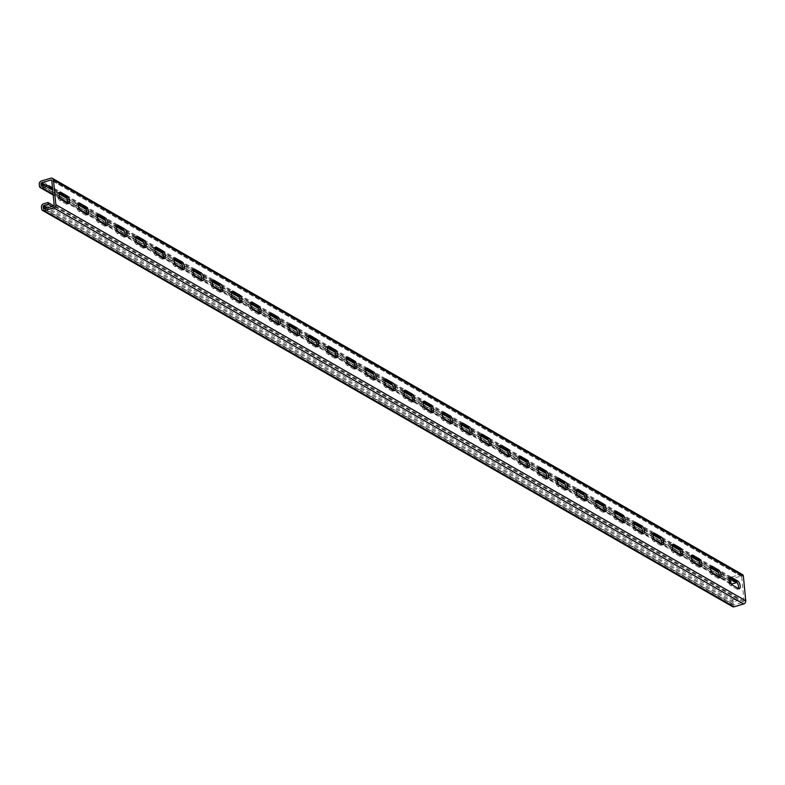 <?xml version="1.0" encoding="UTF-8"?>
<svg xmlns="http://www.w3.org/2000/svg" width="785" height="785" viewBox="0 0 785 785"><rect width="100%" height="100%" fill="white"/><g stroke="black" fill="none" stroke-linecap="round" stroke-linejoin="round"><path stroke-width="0.59" stroke-dasharray="3.92 2.94" d="M732.513 606.628A2.738 2.257 119.9 0 1 731.502 604.95L731.326 603.145A2.738 2.257 119.9 0 1 733.465 599.917L737.871 598.621L53.88 205.886M736.232 581.577L736.163 580.89L731.757 582.176A0.785 0.648 119.9 0 1 731.002 581.656L730.835 579.84A0.785 0.648 119.9 0 1 731.443 578.918L740.932 576.141A0.785 0.648 119.9 0 1 741.688 576.661L744.052 601.281A0.785 0.648 119.9 0 1 743.444 602.203L733.946 604.98A0.785 0.648 119.9 0 1 733.2 604.46L733.023 602.644A0.785 0.648 119.9 0 1 733.632 601.722L738.047 600.427L52.026 206.533M738.047 600.427L737.871 598.621M59.258 192.865L59.042 192.737A4.111 1.756 73.7 0 0 58.247 192.6A4.111 1.756 73.7 0 0 57.511 196.201A4.111 1.756 73.7 0 0 59.768 200.342L66.097 203.972A4.111 1.756 73.7 0 0 66.882 204.11A4.111 1.756 73.7 0 0 67.569 203.344M78.421 203.864L78.206 203.737A4.111 1.756 73.7 0 0 77.411 203.6A4.111 1.756 73.7 0 0 76.675 207.201A4.111 1.756 73.7 0 0 78.932 211.342L85.261 214.972A4.111 1.756 73.7 0 0 86.046 215.11A4.111 1.756 73.7 0 0 86.733 214.344M97.585 214.874L97.369 214.747A4.111 1.756 73.7 0 0 96.575 214.599A4.111 1.756 73.7 0 0 95.839 218.201A4.111 1.756 73.7 0 0 98.096 222.341L104.425 225.972A4.111 1.756 73.7 0 0 105.21 226.119A4.111 1.756 73.7 0 0 105.897 225.354M116.749 225.874L116.533 225.746A4.111 1.756 73.7 0 0 115.738 225.609A4.111 1.756 73.7 0 0 115.002 229.21A4.111 1.756 73.7 0 0 117.259 233.351L123.588 236.982A4.111 1.756 73.7 0 0 124.373 237.119A4.111 1.756 73.7 0 0 125.06 236.354M135.913 236.874L135.697 236.746A4.111 1.756 73.7 0 0 134.902 236.609A4.111 1.756 73.7 0 0 134.166 240.21A4.111 1.756 73.7 0 0 136.423 244.351L142.752 247.981A4.111 1.756 73.7 0 0 143.537 248.119A4.111 1.756 73.7 0 0 144.224 247.353M155.077 247.883L154.851 247.756A4.111 1.756 73.7 0 0 154.066 247.609A4.111 1.756 73.7 0 0 153.33 251.22A4.111 1.756 73.7 0 0 155.587 255.351L161.916 258.981A4.111 1.756 73.7 0 0 162.701 259.128A4.111 1.756 73.7 0 0 163.388 258.363M174.241 258.883L174.015 258.756A4.111 1.756 73.7 0 0 173.23 258.618A4.111 1.756 73.7 0 0 172.494 262.219A4.111 1.756 73.7 0 0 174.751 266.36L181.08 269.991A4.111 1.756 73.7 0 0 181.865 270.128A4.111 1.756 73.7 0 0 182.552 269.363M193.404 269.883L193.179 269.755A4.111 1.756 73.7 0 0 192.394 269.618A4.111 1.756 73.7 0 0 191.658 273.219A4.111 1.756 73.7 0 0 193.915 277.36L200.234 280.991A4.111 1.756 73.7 0 0 201.029 281.128A4.111 1.756 73.7 0 0 201.716 280.363M212.568 280.893L212.343 280.765A4.111 1.756 73.7 0 0 211.557 280.618A4.111 1.756 73.7 0 0 210.822 284.229A4.111 1.756 73.7 0 0 213.078 288.36L219.398 291.991A4.111 1.756 73.7 0 0 220.192 292.138A4.111 1.756 73.7 0 0 220.879 291.372M231.732 291.892L231.506 291.765A4.111 1.756 73.7 0 0 230.721 291.627A4.111 1.756 73.7 0 0 229.985 295.229A4.111 1.756 73.7 0 0 232.242 299.37L238.561 303A4.111 1.756 73.7 0 0 239.356 303.138A4.111 1.756 73.7 0 0 240.043 302.372M250.896 302.892L250.67 302.765A4.111 1.756 73.7 0 0 249.885 302.627A4.111 1.756 73.7 0 0 249.149 306.228A4.111 1.756 73.7 0 0 251.406 310.369L257.725 314A4.111 1.756 73.7 0 0 258.52 314.137A4.111 1.756 73.7 0 0 259.207 313.382M270.06 313.902L269.834 313.774A4.111 1.756 73.7 0 0 269.049 313.627A4.111 1.756 73.7 0 0 268.313 317.238A4.111 1.756 73.7 0 0 270.57 321.369L276.889 325A4.111 1.756 73.7 0 0 277.684 325.147A4.111 1.756 73.7 0 0 278.371 324.382M289.223 324.902L288.998 324.774A4.111 1.756 73.7 0 0 288.213 324.637A4.111 1.756 73.7 0 0 287.477 328.238A4.111 1.756 73.7 0 0 289.734 332.379L296.053 336.009A4.111 1.756 73.7 0 0 296.848 336.147A4.111 1.756 73.7 0 0 297.535 335.381M308.387 335.911L308.162 335.784A4.111 1.756 73.7 0 0 307.377 335.637A4.111 1.756 73.7 0 0 306.641 339.238A4.111 1.756 73.7 0 0 308.897 343.379L315.217 347.009A4.111 1.756 73.7 0 0 316.012 347.156A4.111 1.756 73.7 0 0 316.689 346.391M327.551 346.911L327.325 346.784A4.111 1.756 73.7 0 0 326.54 346.646A4.111 1.756 73.7 0 0 325.804 350.247A4.111 1.756 73.7 0 0 328.061 354.388L334.381 358.019A4.111 1.756 73.7 0 0 335.175 358.156A4.111 1.756 73.7 0 0 335.852 357.391M346.715 357.911L346.489 357.783A4.111 1.756 73.7 0 0 345.704 357.646A4.111 1.756 73.7 0 0 344.968 361.247A4.111 1.756 73.7 0 0 347.225 365.388L353.544 369.019A4.111 1.756 73.7 0 0 354.339 369.156A4.111 1.756 73.7 0 0 355.016 368.391M365.879 368.921L365.653 368.793A4.111 1.756 73.7 0 0 364.868 368.646A4.111 1.756 73.7 0 0 364.132 372.257A4.111 1.756 73.7 0 0 366.389 376.388L372.708 380.018A4.111 1.756 73.7 0 0 373.503 380.166A4.111 1.756 73.7 0 0 374.18 379.4M385.042 379.92L384.817 379.793A4.111 1.756 73.7 0 0 384.032 379.655A4.111 1.756 73.7 0 0 383.296 383.257A4.111 1.756 73.7 0 0 385.553 387.397L391.872 391.028A4.111 1.756 73.7 0 0 392.657 391.165A4.111 1.756 73.7 0 0 393.344 390.4M404.206 390.92L403.981 390.793A4.111 1.756 73.7 0 0 403.196 390.655A4.111 1.756 73.7 0 0 402.46 394.256A4.111 1.756 73.7 0 0 404.717 398.397L411.036 402.028A4.111 1.756 73.7 0 0 411.821 402.165A4.111 1.756 73.7 0 0 412.508 401.4L425.215 408.642M423.37 401.93L423.144 401.802A4.111 1.756 73.7 0 0 422.359 401.655A4.111 1.756 73.7 0 0 421.614 405.266A4.111 1.756 73.7 0 0 423.88 409.397L430.2 413.028A4.111 1.756 73.7 0 0 430.985 413.175A4.111 1.756 73.7 0 0 431.671 412.41M442.534 412.93L442.308 412.802A4.111 1.756 73.7 0 0 441.523 412.665A4.111 1.756 73.7 0 0 440.777 416.266A4.111 1.756 73.7 0 0 443.044 420.407L449.363 424.037A4.111 1.756 73.7 0 0 450.148 424.175A4.111 1.756 73.7 0 0 450.835 423.409M461.698 423.929L461.472 423.802A4.111 1.756 73.7 0 0 460.687 423.664A4.111 1.756 73.7 0 0 459.941 427.266A4.111 1.756 73.7 0 0 462.198 431.407L468.527 435.037A4.111 1.756 73.7 0 0 469.312 435.175A4.111 1.756 73.7 0 0 469.999 434.409M480.852 434.939L480.636 434.811A4.111 1.756 73.7 0 0 479.851 434.664A4.111 1.756 73.7 0 0 479.105 438.275A4.111 1.756 73.7 0 0 481.362 442.406L487.691 446.037A4.111 1.756 73.7 0 0 488.476 446.184A4.111 1.756 73.7 0 0 489.163 445.419M500.016 445.939L499.8 445.811A4.111 1.756 73.7 0 0 499.005 445.674A4.111 1.756 73.7 0 0 498.269 449.275A4.111 1.756 73.7 0 0 500.526 453.416L506.855 457.047A4.111 1.756 73.7 0 0 507.64 457.184A4.111 1.756 73.7 0 0 508.327 456.419M519.179 456.939L518.963 456.811A4.111 1.756 73.7 0 0 518.169 456.674A4.111 1.756 73.7 0 0 517.433 460.275A4.111 1.756 73.7 0 0 519.69 464.416L526.019 468.046A4.111 1.756 73.7 0 0 526.804 468.184A4.111 1.756 73.7 0 0 527.491 467.428M538.343 467.948L538.127 467.821A4.111 1.756 73.7 0 0 537.332 467.674A4.111 1.756 73.7 0 0 536.597 471.285A4.111 1.756 73.7 0 0 538.853 475.416L545.183 479.056A4.111 1.756 73.7 0 0 545.967 479.193A4.111 1.756 73.7 0 0 546.654 478.428M557.507 478.948L557.291 478.821A4.111 1.756 73.7 0 0 556.496 478.683A4.111 1.756 73.7 0 0 555.76 482.284A4.111 1.756 73.7 0 0 558.017 486.425L564.346 490.056A4.111 1.756 73.7 0 0 565.131 490.193A4.111 1.756 73.7 0 0 565.818 489.428M576.671 489.958L576.455 489.83A4.111 1.756 73.7 0 0 575.66 489.683A4.111 1.756 73.7 0 0 574.924 493.284A4.111 1.756 73.7 0 0 577.181 497.425L583.51 501.056A4.111 1.756 73.7 0 0 584.295 501.203A4.111 1.756 73.7 0 0 584.982 500.438M595.835 500.958L595.619 500.83A4.111 1.756 73.7 0 0 594.824 500.693A4.111 1.756 73.7 0 0 594.088 504.294A4.111 1.756 73.7 0 0 596.345 508.435L602.674 512.065A4.111 1.756 73.7 0 0 603.459 512.203A4.111 1.756 73.7 0 0 604.146 511.437M614.998 511.957L614.783 511.83A4.111 1.756 73.7 0 0 613.988 511.692A4.111 1.756 73.7 0 0 613.252 515.294A4.111 1.756 73.7 0 0 615.509 519.434L621.838 523.065A4.111 1.756 73.7 0 0 622.623 523.202A4.111 1.756 73.7 0 0 623.31 522.437M634.162 522.967L633.946 522.839A4.111 1.756 73.7 0 0 633.152 522.692A4.111 1.756 73.7 0 0 632.416 526.303A4.111 1.756 73.7 0 0 634.672 530.434L641.002 534.065A4.111 1.756 73.7 0 0 641.787 534.212A4.111 1.756 73.7 0 0 642.473 533.447M653.326 533.967L653.11 533.839A4.111 1.756 73.7 0 0 652.315 533.702A4.111 1.756 73.7 0 0 651.579 537.303A4.111 1.756 73.7 0 0 653.836 541.444L660.165 545.075A4.111 1.756 73.7 0 0 660.95 545.212A4.111 1.756 73.7 0 0 661.637 544.447M672.49 544.967L672.274 544.839A4.111 1.756 73.7 0 0 671.479 544.702A4.111 1.756 73.7 0 0 670.743 548.303A4.111 1.756 73.7 0 0 673 552.444L679.329 556.074A4.111 1.756 73.7 0 0 680.114 556.212A4.111 1.756 73.7 0 0 680.801 555.446M691.654 555.976L691.428 555.849A4.111 1.756 73.7 0 0 690.643 555.702A4.111 1.756 73.7 0 0 689.907 559.312A4.111 1.756 73.7 0 0 692.164 563.444L698.493 567.074A4.111 1.756 73.7 0 0 699.278 567.221A4.111 1.756 73.7 0 0 699.965 566.456M710.817 566.976L710.592 566.848A4.111 1.756 73.7 0 0 709.807 566.711A4.111 1.756 73.7 0 0 709.071 570.312A4.111 1.756 73.7 0 0 711.328 574.453L717.647 578.084A4.111 1.756 73.7 0 0 718.442 578.221A4.111 1.756 73.7 0 0 719.129 577.456M729.981 577.976L729.756 577.848A4.111 1.756 73.7 0 0 728.971 577.711A4.111 1.756 73.7 0 0 728.235 581.312A4.111 1.756 73.7 0 0 730.492 585.453L736.811 589.084A4.111 1.756 73.7 0 0 737.606 589.221A4.111 1.756 73.7 0 0 738.292 588.456M736.163 580.89L52.556 188.371M729.795 578.938L718.461 572.432M710.631 567.938L699.298 561.432M691.467 556.928L680.134 550.422M672.303 545.928L660.97 539.423M653.14 534.928L641.806 528.423M633.976 523.919L622.642 517.413M614.812 512.919L603.479 506.413M595.648 501.919L584.315 495.413M576.484 490.91L565.151 484.404M557.321 479.91L545.987 473.404M538.157 468.9L526.823 462.394M518.993 457.9L507.659 451.395M499.829 446.9L488.496 440.395M480.665 435.891L469.332 429.385M461.501 424.891L450.168 418.385M442.338 413.891L431.004 407.386M423.174 402.882L411.84 396.376M404.01 391.882L392.686 385.376M384.846 380.882L373.523 374.376M365.682 369.872L354.359 363.367M346.519 358.873L335.195 352.367M327.355 347.873L316.031 341.367M308.191 336.863L296.867 330.357M289.027 325.863L277.704 319.358M269.863 314.854L258.54 308.348M250.7 303.854L239.376 297.348M231.536 292.854L220.212 286.348M212.382 281.844L201.048 275.339M193.218 270.845L181.885 264.339M174.054 259.845L162.721 253.339M154.89 248.835L143.557 242.329M135.726 237.835L124.393 231.33M116.563 226.836L105.229 220.33M97.399 215.826L86.065 209.32M78.235 204.826L66.902 198.32M59.071 193.826L52.732 190.176M731.277 584.079A2.738 2.257 119.9 0 1 729.304 582.146L39.427 186.035M742.365 574.492A2.738 2.257 119.9 0 0 740.765 574.326L731.267 577.112A2.738 2.257 119.9 0 0 729.137 580.341L729.304 582.146M733.465 599.917L43.577 203.796M733.632 601.722L47.61 207.819M733.023 602.644L46.148 208.251M733.2 604.46L44.176 208.83M733.946 604.98L44.068 208.859M743.444 602.203L53.557 206.082M744.052 601.281L54.165 205.16M741.688 576.661L51.8 180.54M740.932 576.141L51.781 180.442M731.443 578.918L45.422 185.015M730.835 579.84L43.95 185.446M731.002 581.656L41.978 186.025M731.757 582.176L41.87 186.055M730.825 583.353L719.295 576.73M711.661 572.353L700.132 565.73M692.498 561.344L680.968 554.73M673.334 550.344L661.804 543.72M654.17 539.344L642.64 532.721M635.006 528.334L623.476 521.721M615.842 517.335L604.313 510.711M596.678 506.335L585.149 499.711M577.515 495.325L565.985 488.712M558.351 484.325L546.821 477.702M539.187 473.326L527.657 466.702M520.023 462.316L508.494 455.702M500.859 451.316L489.33 444.693M481.696 440.316L470.166 433.693M462.532 429.307L451.002 422.683M443.368 418.307L431.838 411.683M424.214 407.297L412.674 400.684M405.05 396.297L393.511 389.674M385.886 385.298L374.357 378.674M366.723 374.288L355.193 367.674M347.559 363.288L336.029 356.665M328.395 352.288L316.865 345.665M309.231 341.279L297.701 334.665M290.067 330.279L278.538 323.655M270.903 319.279L259.374 312.656M251.74 308.269L240.21 301.656M232.576 297.27L221.046 290.646M213.412 286.27L201.882 279.646M194.248 275.26L182.719 268.637M175.084 264.26L163.555 257.637M155.921 253.251L144.391 246.637M136.757 242.251L125.227 235.628M117.593 231.251L106.063 224.628M98.429 220.242L86.9 213.628M79.265 209.242L67.736 202.618M60.102 198.242L53.115 194.229M729.137 580.341L39.25 184.22M731.267 577.112L41.379 180.992M740.765 574.326L50.878 178.205M731.502 604.95L41.625 208.83M731.326 603.145L41.448 207.024M730.492 585.453L732.189 584.953M736.811 589.084L738.508 588.583M711.328 574.453L713.025 573.953M717.647 578.084L719.345 577.583M692.164 563.444L693.861 562.953M698.493 567.074L700.181 566.584M673 552.444L674.698 551.943M679.329 556.074L681.017 555.574M653.836 541.444L655.534 540.943M660.165 545.075L661.853 544.574M634.672 530.434L636.37 529.944M641.002 534.065L642.689 533.574M615.509 519.434L617.206 518.934M621.838 523.065L623.535 522.565M596.345 508.435L598.042 507.934M602.674 512.065L604.371 511.565M577.181 497.425L578.879 496.934M583.51 501.056L585.208 500.565M558.017 486.425L559.715 485.925M564.346 490.056L566.044 489.555M538.853 475.416L540.551 474.925M545.183 479.056L546.88 478.556M519.69 464.416L521.387 463.915M526.019 468.046L527.716 467.556M500.526 453.416L502.223 452.916M506.855 457.047L508.552 456.546M481.362 442.406L483.06 441.916M487.691 446.037L489.389 445.546M462.198 431.407L463.896 430.906M468.527 435.037L470.225 434.537M443.044 420.407L444.732 419.906M449.363 424.037L451.061 423.537M423.88 409.397L425.568 408.906M430.2 413.028L431.897 412.537M404.717 398.397L406.404 397.897M411.036 402.028L412.733 401.527M385.553 387.397L387.24 386.897M391.872 391.028L393.57 390.528M366.389 376.388L368.087 375.897M372.708 380.018L374.406 379.528M347.225 365.388L348.923 364.888M353.544 369.019L355.242 368.518M328.061 354.388L329.759 353.888M334.381 358.019L336.078 357.518M308.897 343.379L310.595 342.888M315.217 347.009L316.914 346.519M289.734 332.379L291.431 331.878M296.053 336.009L297.75 335.509M270.57 321.369L272.267 320.879M276.889 325L278.587 324.509M251.406 310.369L253.104 309.869M257.725 314L259.423 313.509M232.242 299.37L233.94 298.869M238.561 303L240.259 302.5M213.078 288.36L214.776 287.869M219.398 291.991L221.095 291.5M193.915 277.36L195.612 276.86M200.234 280.991L201.931 280.49M174.751 266.36L176.448 265.86M181.08 269.991L182.768 269.49M155.587 255.351L157.285 254.86M161.916 258.981L163.604 258.491M136.423 244.351L138.121 243.85M142.752 247.981L144.44 247.481M117.259 233.351L118.957 232.851M123.588 236.982L125.276 236.481M98.096 222.341L99.793 221.851M104.425 225.972L106.122 225.481M78.932 211.342L80.629 210.841M85.261 214.972L86.958 214.472M59.768 200.342L61.465 199.841M66.097 203.972L67.795 203.472M733.484 604.931L43.607 208.82M741.393 576.18L51.516 180.069M731.296 582.136L41.409 186.016M730.315 583.824L719.138 577.407M712.662 573.688L699.975 566.407M693.498 562.688L680.811 555.407M674.335 551.688L661.657 544.397M655.171 540.679L642.493 533.398M636.017 529.679L623.329 522.398M616.853 518.679L604.165 511.388M597.689 507.669L585.002 500.388M578.525 496.67L565.838 489.389M559.362 485.67L546.674 478.379M540.198 474.66L527.51 467.379M521.034 463.66L508.346 456.379M501.87 452.66L489.183 445.37M482.706 441.651L470.019 434.37M463.542 430.651L450.855 423.36M444.379 419.641L431.691 412.361M406.051 397.642L393.363 390.351M386.887 386.632L374.2 379.351M367.723 375.632L355.036 368.351M348.56 364.632L335.872 357.342M329.396 353.623L316.708 346.342M310.232 342.623L297.544 335.342M291.068 331.623L278.381 324.333M271.904 320.614L259.217 313.333M252.741 309.614L240.053 302.333M233.577 298.614L220.889 291.323M214.413 287.604L201.725 280.323M195.249 276.605L182.562 269.314M176.085 265.595L163.398 258.314M156.921 254.595L144.244 247.314M137.758 243.595L125.08 236.305M118.604 232.586L105.916 225.305M99.44 221.586L86.752 214.305M80.276 210.586L67.588 203.295M61.112 199.576L53.194 195.033M728.971 577.711L730.668 577.211M737.606 589.221L739.303 588.73M709.807 566.711L711.504 566.211M718.442 578.221L720.139 577.721M690.643 555.702L692.341 555.211M699.278 567.221L700.976 566.721M671.479 544.702L673.177 544.201M680.114 556.212L681.812 555.721M652.315 533.702L654.013 533.201M660.95 545.212L662.648 544.712M633.152 522.692L634.849 522.202M641.787 534.212L643.484 533.712M613.988 511.692L615.685 511.192M622.623 523.202L624.32 522.712M594.824 500.693L596.521 500.192M603.459 512.203L605.157 511.702M575.66 489.683L577.358 489.192M584.295 501.203L585.993 500.702M556.496 478.683L558.194 478.183M565.131 490.193L566.829 489.703M537.332 467.674L539.03 467.183M545.967 479.193L547.665 478.693M518.169 456.674L519.866 456.183M526.804 468.184L528.501 467.693M499.005 445.674L500.702 445.173M507.64 457.184L509.337 456.693M479.851 434.664L481.539 434.174M488.476 446.184L490.174 445.684M460.687 423.664L462.375 423.164M469.312 435.175L471.01 434.684M441.523 412.665L443.211 412.164M450.148 424.175L451.846 423.674M422.359 401.655L424.047 401.164M430.985 413.175L432.682 412.674M403.196 390.655L404.883 390.155M411.821 402.165L413.518 401.675M384.032 379.655L385.729 379.155M392.657 391.165L394.355 390.665M364.868 368.646L366.566 368.155M373.503 380.166L375.191 379.665M345.704 357.646L347.402 357.146M354.339 369.156L356.027 368.665M326.54 346.646L328.238 346.146M335.175 358.156L336.863 357.656M307.377 335.637L309.074 335.146M316.012 347.156L317.699 346.656M288.213 324.637L289.91 324.136M296.848 336.147L298.536 335.656M269.049 313.627L270.747 313.137M277.684 325.147L279.382 324.647M249.885 302.627L251.583 302.127M258.52 314.137L260.218 313.647M230.721 291.627L232.419 291.127M239.356 303.138L241.054 302.647M211.557 280.618L213.255 280.127M220.192 292.138L221.89 291.637M192.394 269.618L194.091 269.118M201.029 281.128L202.726 280.637M173.23 258.618L174.927 258.118M181.865 270.128L183.562 269.628M154.066 247.609L155.764 247.118M162.701 259.128L164.399 258.628M134.902 236.609L136.6 236.108M143.537 248.119L145.235 247.628M115.738 225.609L117.436 225.109M124.373 237.119L126.071 236.619M96.575 214.599L98.272 214.109M105.21 226.119L106.907 225.619M77.411 203.6L79.108 203.099M86.046 215.11L87.743 214.619M58.247 192.6L59.945 192.099M66.882 204.11L68.58 203.609"/><path stroke-width="1.18" d="M53.88 205.886L47.983 202.501L43.577 203.796A2.738 2.257 -60.1 0 0 41.448 207.024L41.625 208.83A2.738 2.257 -60.1 0 0 44.235 210.674L53.733 207.888A2.738 2.257 -60.1 0 0 55.863 204.659L53.498 180.05A2.738 2.257 -60.1 0 0 50.878 178.205L41.379 180.992A2.738 2.257 -60.1 0 0 39.25 184.22L39.427 186.035A2.738 2.257 -60.1 0 0 42.047 187.87L46.452 186.575L52.732 190.176M52.026 206.533L48.16 204.316L43.754 205.601A0.785 0.648 -60.1 0 0 43.146 206.524L43.312 208.339A0.785 0.648 -60.1 0 0 44.068 208.859L53.557 206.082A0.785 0.648 -60.1 0 0 54.165 205.16L51.8 180.54A0.785 0.648 -60.1 0 0 51.054 180.02L41.556 182.797A0.785 0.648 -60.1 0 0 40.948 183.719L41.124 185.535A0.785 0.648 -60.1 0 0 41.87 186.055L46.276 184.769L46.452 186.575M47.983 202.501L48.16 204.316M67.569 203.344A4.111 1.756 73.7 0 0 67.353 199.478A4.111 1.756 73.7 0 0 65.361 196.368L59.258 192.865M86.733 214.344A4.111 1.756 73.7 0 0 86.517 210.478A4.111 1.756 73.7 0 0 84.525 207.368L78.421 203.864M105.897 225.354A4.111 1.756 73.7 0 0 105.681 221.488A4.111 1.756 73.7 0 0 103.689 218.377L97.585 214.874M125.06 236.354A4.111 1.756 73.7 0 0 124.844 232.488A4.111 1.756 73.7 0 0 122.852 229.377L116.749 225.874M144.224 247.353A4.111 1.756 73.7 0 0 144.008 243.487A4.111 1.756 73.7 0 0 142.016 240.377L135.913 236.874M163.388 258.363A4.111 1.756 73.7 0 0 163.172 254.497A4.111 1.756 73.7 0 0 161.18 251.386L155.077 247.883M182.552 269.363A4.111 1.756 73.7 0 0 182.336 265.497A4.111 1.756 73.7 0 0 180.344 262.386L174.241 258.883M201.716 280.363A4.111 1.756 73.7 0 0 201.5 276.497A4.111 1.756 73.7 0 0 199.508 273.386L193.404 269.883M220.879 291.372A4.111 1.756 73.7 0 0 220.663 287.506A4.111 1.756 73.7 0 0 218.672 284.396L212.568 280.893M240.043 302.372A4.111 1.756 73.7 0 0 239.827 298.506A4.111 1.756 73.7 0 0 237.835 295.396L231.732 291.892M259.207 313.382A4.111 1.756 73.7 0 0 258.991 309.516A4.111 1.756 73.7 0 0 256.999 306.405L250.896 302.892M278.371 324.382A4.111 1.756 73.7 0 0 278.155 320.515A4.111 1.756 73.7 0 0 276.163 317.405L270.06 313.902M297.535 335.381A4.111 1.756 73.7 0 0 297.319 331.515A4.111 1.756 73.7 0 0 295.327 328.405L289.223 324.902M316.689 346.391A4.111 1.756 73.7 0 0 316.483 342.525A4.111 1.756 73.7 0 0 314.491 339.414L308.387 335.911M335.852 357.391A4.111 1.756 73.7 0 0 335.646 353.525A4.111 1.756 73.7 0 0 333.654 350.414L327.551 346.911M355.016 368.391A4.111 1.756 73.7 0 0 354.81 364.525A4.111 1.756 73.7 0 0 352.818 361.414L346.715 357.911M374.18 379.4A4.111 1.756 73.7 0 0 373.974 375.534A4.111 1.756 73.7 0 0 371.982 372.424L365.879 368.921M393.344 390.4A4.111 1.756 73.7 0 0 393.138 386.534A4.111 1.756 73.7 0 0 391.146 383.423L385.042 379.92M406.051 397.642L412.527 401.361A4.111 1.756 73.7 0 0 412.302 397.534A4.111 1.756 73.7 0 0 410.3 394.423L404.206 390.92M431.671 412.41A4.111 1.756 73.7 0 0 431.465 408.543A4.111 1.756 73.7 0 0 429.464 405.433L423.37 401.93M450.835 423.409A4.111 1.756 73.7 0 0 450.629 419.543A4.111 1.756 73.7 0 0 448.627 416.433L442.534 412.93M469.999 434.409A4.111 1.756 73.7 0 0 469.793 430.543A4.111 1.756 73.7 0 0 467.791 427.433L461.698 423.929M489.163 445.419A4.111 1.756 73.7 0 0 488.957 441.553A4.111 1.756 73.7 0 0 486.955 438.442L480.852 434.939M508.327 456.419A4.111 1.756 73.7 0 0 508.121 452.552A4.111 1.756 73.7 0 0 506.119 449.442L500.016 445.939M527.491 467.428A4.111 1.756 73.7 0 0 527.284 463.562A4.111 1.756 73.7 0 0 525.283 460.452L519.179 456.939M546.654 478.428A4.111 1.756 73.7 0 0 546.448 474.562A4.111 1.756 73.7 0 0 544.447 471.451L538.343 467.948M565.818 489.428A4.111 1.756 73.7 0 0 565.602 485.562A4.111 1.756 73.7 0 0 563.61 482.451L557.507 478.948M584.982 500.438A4.111 1.756 73.7 0 0 584.766 496.571A4.111 1.756 73.7 0 0 582.774 493.461L576.671 489.958M604.146 511.437A4.111 1.756 73.7 0 0 603.93 507.571A4.111 1.756 73.7 0 0 601.938 504.461L595.835 500.958M623.31 522.437A4.111 1.756 73.7 0 0 623.094 518.571A4.111 1.756 73.7 0 0 621.102 515.46L614.998 511.957M642.473 533.447A4.111 1.756 73.7 0 0 642.258 529.581A4.111 1.756 73.7 0 0 640.266 526.47L634.162 522.967M661.637 544.447A4.111 1.756 73.7 0 0 661.421 540.58A4.111 1.756 73.7 0 0 659.429 537.47L653.326 533.967M680.801 555.446A4.111 1.756 73.7 0 0 680.585 551.58A4.111 1.756 73.7 0 0 678.593 548.47L672.49 544.967M699.965 566.456A4.111 1.756 73.7 0 0 699.749 562.59A4.111 1.756 73.7 0 0 697.757 559.479L691.654 555.976M719.129 577.456A4.111 1.756 73.7 0 0 718.913 573.59A4.111 1.756 73.7 0 0 716.921 570.479L710.817 566.976M738.292 588.456A4.111 1.756 73.7 0 0 738.077 584.589A4.111 1.756 73.7 0 0 736.085 581.479L729.981 577.976M52.556 188.371L46.276 184.769M736.232 581.577L736.34 582.696L729.795 578.938M718.461 572.432L710.631 567.938M699.298 561.432L691.467 556.928M680.134 550.422L672.303 545.928M660.97 539.423L653.14 534.928M641.806 528.423L633.976 523.919M622.642 517.413L614.812 512.919M603.479 506.413L595.648 501.919M584.315 495.413L576.484 490.91M565.151 484.404L557.321 479.91M545.987 473.404L538.157 468.9M526.823 462.394L518.993 457.9M507.659 451.395L499.829 446.9M488.496 440.395L480.665 435.891M469.332 429.385L461.501 424.891M450.168 418.385L442.338 413.891M431.004 407.386L423.174 402.882M411.84 396.376L404.01 391.882M392.686 385.376L384.846 380.882M373.523 374.376L365.682 369.872M354.359 363.367L346.519 358.873M335.195 352.367L327.355 347.873M316.031 341.367L308.191 336.863M296.867 330.357L289.027 325.863M277.704 319.358L269.863 314.854M258.54 308.348L250.7 303.854M239.376 297.348L231.536 292.854M220.212 286.348L212.382 281.844M201.048 275.339L193.218 270.845M181.885 264.339L174.054 259.845M162.721 253.339L154.89 248.835M143.557 242.329L135.726 237.835M124.393 231.33L116.563 226.836M105.229 220.33L97.399 215.826M86.065 209.32L78.235 204.826M66.902 198.32L59.071 193.826M736.34 582.696L731.924 583.991A2.738 2.257 119.9 0 1 731.277 584.079M52.487 178.372L742.365 574.492A2.738 2.257 119.9 0 1 743.375 576.17L745.75 600.78A2.738 2.257 119.9 0 1 743.621 604.008L53.733 207.888M61.465 199.841L67.795 203.472A4.111 1.756 73.7 0 0 68.58 203.609A4.111 1.756 73.7 0 0 69.316 200.008A4.111 1.756 73.7 0 0 67.059 195.867L60.739 192.237A4.111 1.756 73.7 0 0 59.945 192.099A4.111 1.756 73.7 0 0 59.209 195.7A4.111 1.756 73.7 0 0 61.465 199.841M80.629 210.841L86.958 214.472A4.111 1.756 73.7 0 0 87.743 214.619A4.111 1.756 73.7 0 0 88.479 211.008A4.111 1.756 73.7 0 0 86.222 206.877L79.893 203.246A4.111 1.756 73.7 0 0 79.108 203.099A4.111 1.756 73.7 0 0 78.372 206.71A4.111 1.756 73.7 0 0 80.629 210.841M99.793 221.851L106.122 225.481A4.111 1.756 73.7 0 0 106.907 225.619A4.111 1.756 73.7 0 0 107.643 222.018A4.111 1.756 73.7 0 0 105.386 217.877L99.057 214.246A4.111 1.756 73.7 0 0 98.272 214.109A4.111 1.756 73.7 0 0 97.536 217.71A4.111 1.756 73.7 0 0 99.793 221.851M118.957 232.851L125.276 236.481A4.111 1.756 73.7 0 0 126.071 236.619A4.111 1.756 73.7 0 0 126.807 233.017A4.111 1.756 73.7 0 0 124.55 228.877L118.221 225.246A4.111 1.756 73.7 0 0 117.436 225.109A4.111 1.756 73.7 0 0 116.7 228.71A4.111 1.756 73.7 0 0 118.957 232.851M138.121 243.85L144.44 247.481A4.111 1.756 73.7 0 0 145.235 247.628A4.111 1.756 73.7 0 0 145.971 244.017A4.111 1.756 73.7 0 0 143.714 239.886L137.385 236.256A4.111 1.756 73.7 0 0 136.6 236.108A4.111 1.756 73.7 0 0 135.864 239.719A4.111 1.756 73.7 0 0 138.121 243.85M157.285 254.86L163.604 258.491A4.111 1.756 73.7 0 0 164.399 258.628A4.111 1.756 73.7 0 0 165.135 255.027A4.111 1.756 73.7 0 0 162.878 250.886L156.549 247.255A4.111 1.756 73.7 0 0 155.764 247.118A4.111 1.756 73.7 0 0 155.028 250.719A4.111 1.756 73.7 0 0 157.285 254.86M176.448 265.86L182.768 269.49A4.111 1.756 73.7 0 0 183.562 269.628A4.111 1.756 73.7 0 0 184.298 266.027A4.111 1.756 73.7 0 0 182.042 261.886L175.712 258.255A4.111 1.756 73.7 0 0 174.927 258.118A4.111 1.756 73.7 0 0 174.191 261.719A4.111 1.756 73.7 0 0 176.448 265.86M195.612 276.86L201.931 280.49A4.111 1.756 73.7 0 0 202.726 280.637A4.111 1.756 73.7 0 0 203.462 277.036A4.111 1.756 73.7 0 0 201.205 272.895L194.876 269.265A4.111 1.756 73.7 0 0 194.091 269.118A4.111 1.756 73.7 0 0 193.355 272.729A4.111 1.756 73.7 0 0 195.612 276.86M214.776 287.869L221.095 291.5A4.111 1.756 73.7 0 0 221.89 291.637A4.111 1.756 73.7 0 0 222.626 288.036A4.111 1.756 73.7 0 0 220.369 283.895L214.04 280.265A4.111 1.756 73.7 0 0 213.255 280.127A4.111 1.756 73.7 0 0 212.519 283.728A4.111 1.756 73.7 0 0 214.776 287.869M233.94 298.869L240.259 302.5A4.111 1.756 73.7 0 0 241.054 302.647A4.111 1.756 73.7 0 0 241.79 299.036A4.111 1.756 73.7 0 0 239.533 294.905L233.204 291.264A4.111 1.756 73.7 0 0 232.419 291.127A4.111 1.756 73.7 0 0 231.683 294.728A4.111 1.756 73.7 0 0 233.94 298.869M253.104 309.869L259.423 313.509A4.111 1.756 73.7 0 0 260.218 313.647A4.111 1.756 73.7 0 0 260.954 310.046A4.111 1.756 73.7 0 0 258.697 305.905L252.368 302.274A4.111 1.756 73.7 0 0 251.583 302.127A4.111 1.756 73.7 0 0 250.847 305.738A4.111 1.756 73.7 0 0 253.104 309.869M272.267 320.879L278.587 324.509A4.111 1.756 73.7 0 0 279.382 324.647A4.111 1.756 73.7 0 0 280.117 321.045A4.111 1.756 73.7 0 0 277.861 316.904L271.531 313.274A4.111 1.756 73.7 0 0 270.747 313.137A4.111 1.756 73.7 0 0 270.011 316.738A4.111 1.756 73.7 0 0 272.267 320.879M291.431 331.878L297.75 335.509A4.111 1.756 73.7 0 0 298.536 335.656A4.111 1.756 73.7 0 0 299.281 332.045A4.111 1.756 73.7 0 0 297.024 327.914L290.695 324.284A4.111 1.756 73.7 0 0 289.91 324.136A4.111 1.756 73.7 0 0 289.174 327.738A4.111 1.756 73.7 0 0 291.431 331.878M310.595 342.888L316.914 346.519A4.111 1.756 73.7 0 0 317.699 346.656A4.111 1.756 73.7 0 0 318.445 343.055A4.111 1.756 73.7 0 0 316.188 338.914L309.859 335.283A4.111 1.756 73.7 0 0 309.074 335.146A4.111 1.756 73.7 0 0 308.338 338.747A4.111 1.756 73.7 0 0 310.595 342.888M329.759 353.888L336.078 357.518A4.111 1.756 73.7 0 0 336.863 357.656A4.111 1.756 73.7 0 0 337.609 354.055A4.111 1.756 73.7 0 0 335.342 349.914L329.023 346.283A4.111 1.756 73.7 0 0 328.238 346.146A4.111 1.756 73.7 0 0 327.502 349.747A4.111 1.756 73.7 0 0 329.759 353.888M348.923 364.888L355.242 368.518A4.111 1.756 73.7 0 0 356.027 368.665A4.111 1.756 73.7 0 0 356.773 365.054A4.111 1.756 73.7 0 0 354.506 360.923L348.187 357.293A4.111 1.756 73.7 0 0 347.402 357.146A4.111 1.756 73.7 0 0 346.656 360.757A4.111 1.756 73.7 0 0 348.923 364.888M368.087 375.897L374.406 379.528A4.111 1.756 73.7 0 0 375.191 379.665A4.111 1.756 73.7 0 0 375.927 376.064A4.111 1.756 73.7 0 0 373.67 371.923L367.351 368.293A4.111 1.756 73.7 0 0 366.566 368.155A4.111 1.756 73.7 0 0 365.82 371.756A4.111 1.756 73.7 0 0 368.087 375.897M387.24 386.897L393.57 390.528A4.111 1.756 73.7 0 0 394.355 390.665A4.111 1.756 73.7 0 0 395.09 387.064A4.111 1.756 73.7 0 0 392.834 382.923L386.514 379.292A4.111 1.756 73.7 0 0 385.729 379.155A4.111 1.756 73.7 0 0 384.984 382.756A4.111 1.756 73.7 0 0 387.24 386.897M406.404 397.897L412.733 401.527A4.111 1.756 73.7 0 0 413.518 401.675A4.111 1.756 73.7 0 0 414.254 398.064A4.111 1.756 73.7 0 0 411.997 393.933L405.678 390.302A4.111 1.756 73.7 0 0 404.883 390.155A4.111 1.756 73.7 0 0 404.147 393.766A4.111 1.756 73.7 0 0 406.404 397.897M425.568 408.906L431.897 412.537A4.111 1.756 73.7 0 0 432.682 412.674A4.111 1.756 73.7 0 0 433.418 409.073A4.111 1.756 73.7 0 0 431.161 404.932L424.842 401.302A4.111 1.756 73.7 0 0 424.047 401.164A4.111 1.756 73.7 0 0 423.311 404.766A4.111 1.756 73.7 0 0 425.568 408.906M444.732 419.906L451.061 423.537A4.111 1.756 73.7 0 0 451.846 423.674A4.111 1.756 73.7 0 0 452.582 420.073A4.111 1.756 73.7 0 0 450.325 415.932L444.006 412.302A4.111 1.756 73.7 0 0 443.211 412.164A4.111 1.756 73.7 0 0 442.475 415.765A4.111 1.756 73.7 0 0 444.732 419.906M463.896 430.906L470.225 434.537A4.111 1.756 73.7 0 0 471.01 434.684A4.111 1.756 73.7 0 0 471.746 431.083A4.111 1.756 73.7 0 0 469.489 426.942L463.17 423.311A4.111 1.756 73.7 0 0 462.375 423.164A4.111 1.756 73.7 0 0 461.639 426.775A4.111 1.756 73.7 0 0 463.896 430.906M483.06 441.916L489.389 445.546A4.111 1.756 73.7 0 0 490.174 445.684A4.111 1.756 73.7 0 0 490.91 442.083A4.111 1.756 73.7 0 0 488.653 437.942L482.333 434.311A4.111 1.756 73.7 0 0 481.539 434.174A4.111 1.756 73.7 0 0 480.803 437.775A4.111 1.756 73.7 0 0 483.06 441.916M502.223 452.916L508.552 456.546A4.111 1.756 73.7 0 0 509.337 456.693A4.111 1.756 73.7 0 0 510.073 453.082A4.111 1.756 73.7 0 0 507.816 448.951L501.497 445.311A4.111 1.756 73.7 0 0 500.702 445.173A4.111 1.756 73.7 0 0 499.966 448.775A4.111 1.756 73.7 0 0 502.223 452.916M521.387 463.915L527.716 467.556A4.111 1.756 73.7 0 0 528.501 467.693A4.111 1.756 73.7 0 0 529.237 464.092A4.111 1.756 73.7 0 0 526.98 459.951L520.661 456.32A4.111 1.756 73.7 0 0 519.866 456.183A4.111 1.756 73.7 0 0 519.13 459.784A4.111 1.756 73.7 0 0 521.387 463.915M540.551 474.925L546.88 478.556A4.111 1.756 73.7 0 0 547.665 478.693A4.111 1.756 73.7 0 0 548.401 475.092A4.111 1.756 73.7 0 0 546.144 470.951L539.825 467.32A4.111 1.756 73.7 0 0 539.03 467.183A4.111 1.756 73.7 0 0 538.294 470.784A4.111 1.756 73.7 0 0 540.551 474.925M559.715 485.925L566.044 489.555A4.111 1.756 73.7 0 0 566.829 489.703A4.111 1.756 73.7 0 0 567.565 486.092A4.111 1.756 73.7 0 0 565.308 481.961L558.989 478.33A4.111 1.756 73.7 0 0 558.194 478.183A4.111 1.756 73.7 0 0 557.458 481.784A4.111 1.756 73.7 0 0 559.715 485.925M578.879 496.934L585.208 500.565A4.111 1.756 73.7 0 0 585.993 500.702A4.111 1.756 73.7 0 0 586.729 497.101A4.111 1.756 73.7 0 0 584.472 492.96L578.153 489.33A4.111 1.756 73.7 0 0 577.358 489.192A4.111 1.756 73.7 0 0 576.622 492.794A4.111 1.756 73.7 0 0 578.879 496.934M598.042 507.934L604.371 511.565A4.111 1.756 73.7 0 0 605.157 511.702A4.111 1.756 73.7 0 0 605.892 508.101A4.111 1.756 73.7 0 0 603.636 503.96L597.307 500.33A4.111 1.756 73.7 0 0 596.521 500.192A4.111 1.756 73.7 0 0 595.786 503.793A4.111 1.756 73.7 0 0 598.042 507.934M617.206 518.934L623.535 522.565A4.111 1.756 73.7 0 0 624.32 522.712A4.111 1.756 73.7 0 0 625.056 519.101A4.111 1.756 73.7 0 0 622.799 514.97L616.47 511.339A4.111 1.756 73.7 0 0 615.685 511.192A4.111 1.756 73.7 0 0 614.949 514.803A4.111 1.756 73.7 0 0 617.206 518.934M636.37 529.944L642.689 533.574A4.111 1.756 73.7 0 0 643.484 533.712A4.111 1.756 73.7 0 0 644.22 530.111A4.111 1.756 73.7 0 0 641.963 525.97L635.634 522.339A4.111 1.756 73.7 0 0 634.849 522.202A4.111 1.756 73.7 0 0 634.113 525.803A4.111 1.756 73.7 0 0 636.37 529.944M655.534 540.943L661.853 544.574A4.111 1.756 73.7 0 0 662.648 544.712A4.111 1.756 73.7 0 0 663.384 541.11A4.111 1.756 73.7 0 0 661.127 536.969L654.798 533.339A4.111 1.756 73.7 0 0 654.013 533.201A4.111 1.756 73.7 0 0 653.277 536.803A4.111 1.756 73.7 0 0 655.534 540.943M674.698 551.943L681.017 555.574A4.111 1.756 73.7 0 0 681.812 555.721A4.111 1.756 73.7 0 0 682.548 552.11A4.111 1.756 73.7 0 0 680.291 547.979L673.962 544.348A4.111 1.756 73.7 0 0 673.177 544.201A4.111 1.756 73.7 0 0 672.441 547.812A4.111 1.756 73.7 0 0 674.698 551.943M693.861 562.953L700.181 566.584A4.111 1.756 73.7 0 0 700.976 566.721A4.111 1.756 73.7 0 0 701.712 563.12A4.111 1.756 73.7 0 0 699.455 558.979L693.126 555.348A4.111 1.756 73.7 0 0 692.341 555.211A4.111 1.756 73.7 0 0 691.605 558.812A4.111 1.756 73.7 0 0 693.861 562.953M713.025 573.953L719.345 577.583A4.111 1.756 73.7 0 0 720.139 577.721A4.111 1.756 73.7 0 0 720.875 574.12A4.111 1.756 73.7 0 0 718.618 569.979L712.289 566.348A4.111 1.756 73.7 0 0 711.504 566.211A4.111 1.756 73.7 0 0 710.768 569.812A4.111 1.756 73.7 0 0 713.025 573.953M732.189 584.953L738.508 588.583A4.111 1.756 73.7 0 0 739.303 588.73A4.111 1.756 73.7 0 0 740.039 585.129A4.111 1.756 73.7 0 0 737.782 580.988L731.453 577.358A4.111 1.756 73.7 0 0 730.668 577.211A4.111 1.756 73.7 0 0 729.932 580.821A4.111 1.756 73.7 0 0 732.189 584.953M42.635 210.508L732.513 606.628A2.738 2.257 119.9 0 0 734.122 606.795L743.621 604.008M47.61 207.819L43.754 205.601M46.148 208.251L43.146 206.524M44.176 208.83L43.312 208.339M51.781 180.442L51.054 180.02M45.422 185.015L41.556 182.797M43.95 185.446L40.948 183.719M41.978 186.025L41.124 185.535M731.924 583.991L730.825 583.353M719.295 576.73L711.661 572.353M700.132 565.73L692.498 561.344M680.968 554.73L673.334 550.344M661.804 543.72L654.17 539.344M642.64 532.721L635.006 528.334M623.476 521.721L615.842 517.335M604.313 510.711L596.678 506.335M585.149 499.711L577.515 495.325M565.985 488.712L558.351 484.325M546.821 477.702L539.187 473.326M527.657 466.702L520.023 462.316M508.494 455.702L500.859 451.316M489.33 444.693L481.696 440.316M470.166 433.693L462.532 429.307M451.002 422.683L443.368 418.307M431.838 411.683L424.214 407.297M412.674 400.684L405.05 396.297M393.511 389.674L385.886 385.298M374.357 378.674L366.723 374.288M355.193 367.674L347.559 363.288M336.029 356.665L328.395 352.288M316.865 345.665L309.231 341.279M297.701 334.665L290.067 330.279M278.538 323.655L270.903 319.279M259.374 312.656L251.74 308.269M240.21 301.656L232.576 297.27M221.046 290.646L213.412 286.27M201.882 279.646L194.248 275.26M182.719 268.637L175.084 264.26M163.555 257.637L155.921 253.251M144.391 246.637L136.757 242.251M125.227 235.628L117.593 231.251M106.063 224.628L98.429 220.242M86.9 213.628L79.265 209.242M67.736 202.618L60.102 198.242M53.115 194.229L42.047 187.87M743.375 576.17L53.498 180.05M745.75 600.78L55.863 204.659M734.122 606.795L44.235 210.674M730.079 577.76L731.453 577.358M736.085 581.479L737.782 580.988M710.916 566.76L712.289 566.348M716.921 570.479L718.618 569.979M691.752 555.751L693.126 555.348M697.757 559.479L699.455 558.979M672.588 544.751L673.962 544.348M678.593 548.47L680.291 547.979M653.424 533.741L654.798 533.339M659.429 537.47L661.127 536.969M634.26 522.741L635.634 522.339M640.266 526.47L641.963 525.97M615.097 511.741L616.47 511.339M621.102 515.46L622.799 514.97M595.933 500.732L597.307 500.33M601.938 504.461L603.636 503.96M576.769 489.732L578.153 489.33M582.774 493.461L584.472 492.96M557.605 478.732L558.989 478.33M563.61 482.451L565.308 481.961M538.441 467.723L539.825 467.32M544.447 471.451L546.144 470.951M519.278 456.723L520.661 456.32M525.283 460.452L526.98 459.951M500.114 445.723L501.497 445.311M506.119 449.442L507.816 448.951M480.95 434.713L482.333 434.311M486.955 438.442L488.653 437.942M461.786 423.714L463.17 423.311M467.791 427.433L469.489 426.942M442.622 412.714L444.006 412.302M448.627 416.433L450.325 415.932M423.468 401.704L424.842 401.302M429.464 405.433L431.161 404.932M404.304 390.704L405.678 390.302M410.3 394.423L411.997 393.933M385.141 379.695L386.514 379.292M391.146 383.423L392.834 382.923M365.977 368.695L367.351 368.293M371.982 372.424L373.67 371.923M346.813 357.695L348.187 357.293M352.818 361.414L354.506 360.923M327.649 346.685L329.023 346.283M333.654 350.414L335.342 349.914M308.485 335.686L309.859 335.283M314.491 339.414L316.188 338.914M289.322 324.686L290.695 324.284M295.327 328.405L297.024 327.914M270.158 313.676L271.531 313.274M276.163 317.405L277.861 316.904M250.994 302.676L252.368 302.274M256.999 306.405L258.697 305.905M231.83 291.677L233.204 291.264M237.835 295.396L239.533 294.905M212.666 280.667L214.04 280.265M218.672 284.396L220.369 283.895M193.502 269.667L194.876 269.265M199.508 273.386L201.205 272.895M174.339 258.667L175.712 258.255M180.344 262.386L182.042 261.886M155.175 247.658L156.549 247.255M161.18 251.386L162.878 250.886M136.011 236.658L137.385 236.256M142.016 240.377L143.714 239.886M116.847 225.648L118.221 225.246M122.852 229.377L124.55 228.877M97.683 214.648L99.057 214.246M103.689 218.377L105.386 217.877M78.52 203.649L79.893 203.246M84.525 207.368L86.222 206.877M59.356 192.639L60.739 192.237M65.361 196.368L67.059 195.867M719.138 577.407L712.662 573.688M699.975 566.407L693.498 562.688M680.811 555.407L674.335 551.688M661.657 544.397L655.171 540.679M642.493 533.398L636.017 529.679M623.329 522.398L616.853 518.679M604.165 511.388L597.689 507.669M585.002 500.388L578.525 496.67M565.838 489.389L559.362 485.67M546.674 478.379L540.198 474.66M527.51 467.379L521.034 463.66M508.346 456.379L501.87 452.66M489.183 445.37L482.706 441.651M470.019 434.37L463.542 430.651M450.855 423.36L444.379 419.641M431.691 412.361L425.215 408.642M393.363 390.351L386.887 386.632M374.2 379.351L367.723 375.632M355.036 368.351L348.56 364.632M335.872 357.342L329.396 353.623M316.708 346.342L310.232 342.623M297.544 335.342L291.068 331.623M278.381 324.333L271.904 320.614M259.217 313.333L252.741 309.614M240.053 302.333L233.577 298.614M220.889 291.323L214.413 287.604M201.725 280.323L195.249 276.605M182.562 269.314L176.085 265.595M163.398 258.314L156.921 254.595M144.244 247.314L137.758 243.595M125.08 236.305L118.604 232.586M105.916 225.305L99.44 221.586M86.752 214.305L80.276 210.586M67.588 203.295L61.112 199.576M53.194 195.033L40.437 187.713"/></g></svg>
